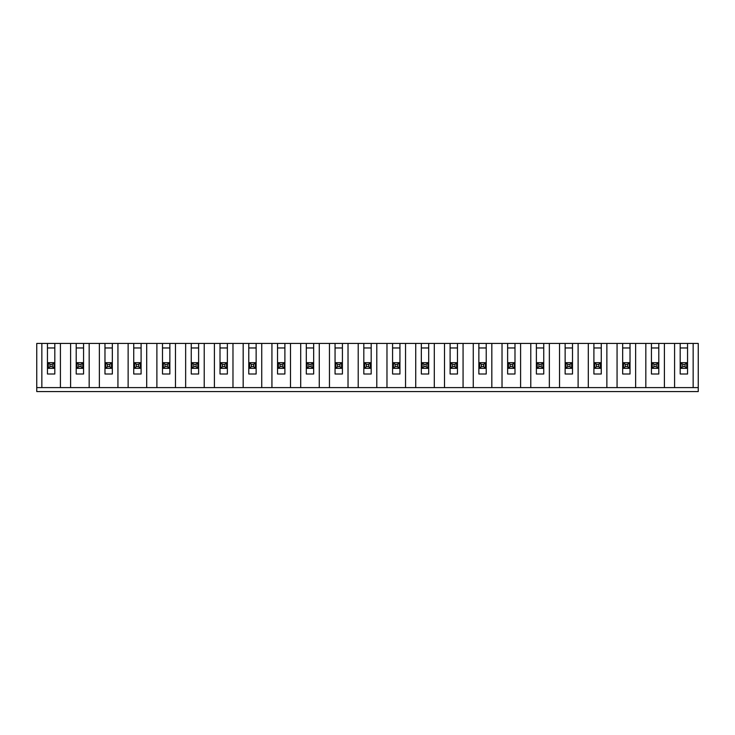 <?xml version="1.0" encoding="UTF-8"?>
<svg xmlns="http://www.w3.org/2000/svg" width="735" height="735" viewBox="0 0 735 735"><rect width="100%" height="100%" fill="white"/><g stroke="black" fill="none" stroke-linecap="round" stroke-linejoin="round"><path stroke-width="1.1" d="M510.173 366.655L512.433 366.655L512.433 364.385L510.173 364.385L510.173 366.655L508.473 368.345L508.473 362.686L514.133 362.686L512.433 364.385M510.173 364.385L508.473 362.686M512.433 366.655L514.133 368.345L508.473 368.345M514.133 362.686L514.133 368.345M507.628 347.967L514.987 347.967M507.628 343.438L507.628 374.014L514.987 374.014L514.987 343.438L502.023 343.438L502.023 387.602L36.75 387.602L36.75 343.438L54.813 343.438L54.813 374.014L47.453 374.014L47.453 343.438M36.75 387.602L36.75 391.562L698.25 391.562L698.25 387.602L502.023 387.602M520.591 387.602L520.591 343.438L514.987 343.438M520.591 343.438L543.744 343.438L543.744 374.014L536.385 374.014L536.385 343.438M549.348 387.602L549.348 343.438L543.744 343.438M549.348 343.438L572.51 343.438L572.51 374.014L565.141 374.014L565.141 343.438M578.114 387.602L578.114 343.438L572.51 343.438M578.114 343.438L601.267 343.438L601.267 374.014L593.908 374.014L593.908 343.438M606.871 387.602L606.871 343.438L601.267 343.438M606.871 343.438L630.024 343.438L630.024 374.014L622.664 374.014L622.664 343.438M635.637 387.602L635.637 343.438L630.024 343.438M635.637 343.438L658.79 343.438L658.79 374.014L651.43 374.014L651.43 343.438M664.394 387.602L664.394 343.438L658.79 343.438M664.394 343.438L687.547 343.438L687.547 374.014L680.187 374.014L680.187 343.438M693.151 387.602L693.151 343.438L687.547 343.438M693.151 343.438L698.25 343.438L698.25 387.602M60.417 387.602L60.417 343.438L54.813 343.438M60.417 343.438L83.569 343.438L83.569 374.014L76.21 374.014L76.21 343.438M89.174 387.602L89.174 343.438L83.569 343.438M89.174 343.438L112.336 343.438L112.336 374.014L104.976 374.014L104.976 343.438M117.94 387.602L117.94 343.438L112.336 343.438M117.94 343.438L141.092 343.438L141.092 374.014L133.733 374.014L133.733 343.438M146.697 387.602L146.697 343.438L141.092 343.438M146.697 343.438L169.858 343.438L169.858 374.014L162.49 374.014L162.49 343.438M175.463 387.602L175.463 343.438L169.858 343.438M175.463 343.438L198.615 343.438L198.615 374.014L191.256 374.014L191.256 343.438M204.22 387.602L204.22 343.438L198.615 343.438M204.22 343.438L227.372 343.438L227.372 374.014L220.013 374.014L220.013 343.438M232.977 387.602L232.977 343.438L227.372 343.438M232.977 343.438L256.138 343.438L256.138 374.014L248.779 374.014L248.779 343.438M261.743 387.602L261.743 343.438L256.138 343.438M261.743 343.438L284.895 343.438L284.895 374.014L277.536 374.014L277.536 343.438M290.5 387.602L290.5 343.438L284.895 343.438M290.5 343.438L313.661 343.438L313.661 374.014L306.302 374.014L306.302 343.438M319.266 387.602L319.266 343.438L313.661 343.438M319.266 343.438L342.418 343.438L342.418 374.014L335.059 374.014L335.059 343.438M348.022 387.602L348.022 343.438L342.418 343.438M348.022 343.438L371.184 343.438L371.184 374.014L363.816 374.014L363.816 343.438M376.789 387.602L376.789 343.438L371.184 343.438M376.789 343.438L399.941 343.438L399.941 374.014L392.582 374.014L392.582 343.438M405.545 387.602L405.545 343.438L399.941 343.438M405.545 343.438L428.698 343.438L428.698 374.014L421.339 374.014L421.339 343.438M434.302 387.602L434.302 343.438L428.698 343.438M434.302 343.438L457.464 343.438L457.464 374.014L450.105 374.014L450.105 343.438M463.068 387.602L463.068 343.438L457.464 343.438M463.068 343.438L486.221 343.438L486.221 374.014L478.862 374.014L478.862 343.438M491.825 387.602L491.825 343.438L486.221 343.438M491.825 343.438L502.023 343.438M483.676 364.385L481.407 364.385L481.407 366.655L483.676 366.655L483.676 364.385L485.376 362.686L485.376 368.345L479.716 368.345L479.716 362.686L485.376 362.686M335.904 362.686L341.573 362.686L341.573 368.345L335.904 368.345L335.904 362.686L337.604 364.385L337.604 366.655L339.873 366.655L339.873 364.385L337.604 364.385M454.919 364.385L452.65 364.385L452.65 366.655L454.919 366.655L454.919 364.385L456.61 362.686L456.61 368.345L450.95 368.345L450.95 362.686L456.61 362.686M426.153 364.385L423.893 364.385L423.893 366.655L426.153 366.655L426.153 364.385L427.853 362.686L427.853 368.345L422.193 368.345L422.193 362.686L427.853 362.686M386.977 387.602L386.977 343.438M370.33 362.686L370.33 368.345L364.67 368.345L364.67 362.686L370.33 362.686L368.63 364.385L366.37 364.385L366.37 366.655L368.63 366.655L370.33 368.345M307.147 368.345L307.147 362.686L312.807 362.686L312.807 368.345L307.147 368.345L308.847 366.655L311.107 366.655L311.107 364.385L308.847 364.385L307.147 362.686M450.105 347.967L457.464 347.967M478.862 347.967L486.221 347.967M255.284 368.345L249.624 368.345L249.624 362.686L255.284 362.686L255.284 368.345L253.593 366.655L253.593 364.385L251.324 364.385L251.324 366.655L253.593 366.655M224.827 366.655L226.527 368.345L220.868 368.345L220.868 362.686L226.527 362.686L224.827 364.385L222.567 364.385L222.567 366.655L224.827 366.655L224.827 364.385M140.247 368.345L134.578 368.345L136.278 366.655L138.548 366.655L140.247 368.345L140.247 362.686L138.548 364.385L136.278 364.385L136.278 366.655M138.548 366.655L138.548 364.385M134.578 368.345L134.578 362.686L140.247 362.686M136.278 364.385L134.578 362.686M128.129 387.602L128.129 343.438M167.304 364.385L165.044 364.385L163.345 362.686L169.004 362.686L167.304 364.385L167.304 366.655L169.004 368.345L163.345 368.345L165.044 366.655L167.304 366.655M169.004 362.686L169.004 368.345M196.07 364.385L193.801 364.385L193.801 366.655L196.07 366.655L196.07 364.385L197.77 362.686L197.77 368.345L192.101 368.345L193.801 366.655M165.044 364.385L165.044 366.655M220.868 368.345L222.567 366.655M222.567 364.385L220.868 362.686M249.624 368.345L251.324 366.655M48.299 368.345L48.299 362.686L53.958 362.686L53.958 368.345L48.299 368.345L49.998 366.655L52.258 366.655L52.258 364.385L49.998 364.385L49.998 366.655M196.07 366.655L197.77 368.345M193.801 364.385L192.101 362.686L197.77 362.686M82.724 362.686L82.724 368.345L77.065 368.345L77.065 362.686L82.724 362.686L81.025 364.385L78.755 364.385L78.755 366.655L81.025 366.655L81.025 364.385M111.481 362.686L111.481 368.345L105.822 368.345L107.521 366.655L109.781 366.655L109.781 364.385L107.521 364.385L105.822 362.686L111.481 362.686L109.781 364.385M214.409 387.602L214.409 343.438M271.932 387.602L271.932 343.438M162.49 347.967L169.858 347.967M133.733 347.967L141.092 347.967M191.256 347.967L198.615 347.967M278.39 362.686L284.05 362.686L282.35 364.385L280.081 364.385L278.39 362.686L278.39 368.345L280.081 366.655L282.35 366.655L282.35 364.385M282.35 366.655L284.05 368.345L278.39 368.345M392.582 347.967L399.941 347.967M363.816 347.967L371.184 347.967M47.453 347.967L54.813 347.967M76.21 347.967L83.569 347.967M163.345 368.345L163.345 362.686M415.734 387.602L415.734 343.438M444.5 387.602L444.5 343.438M109.781 366.655L111.481 368.345M81.025 366.655L82.724 368.345M280.081 364.385L280.081 366.655M284.05 362.686L284.05 368.345M450.95 368.345L452.65 366.655M452.65 364.385L450.95 362.686M454.919 366.655L456.61 368.345M329.455 387.602L329.455 343.438M52.258 366.655L53.958 368.345M53.958 362.686L52.258 364.385M393.427 368.345L393.427 362.686L399.096 362.686L399.096 368.345L393.427 368.345L395.127 366.655L397.396 366.655L397.396 364.385L395.127 364.385L393.427 362.686M479.716 368.345L481.407 366.655M483.676 366.655L485.376 368.345M364.67 368.345L366.37 366.655M366.37 364.385L364.67 362.686M397.396 366.655L399.096 368.345M399.096 362.686L397.396 364.385M422.193 368.345L423.893 366.655M426.153 366.655L427.853 368.345M277.536 347.967L284.895 347.967M248.779 347.967L256.138 347.967M473.257 387.602L473.257 343.438M368.63 366.655L368.63 364.385M104.976 347.967L112.336 347.967M300.698 387.602L300.698 343.438M255.284 362.686L253.593 364.385M395.127 364.385L395.127 366.655M99.363 387.602L99.363 343.438M41.849 387.602L41.849 343.438M251.324 364.385L249.624 362.686M335.059 347.967L342.418 347.967M192.101 368.345L192.101 362.686M243.175 387.602L243.175 343.438M306.302 347.967L313.661 347.967M339.873 366.655L341.573 368.345M341.573 362.686L339.873 364.385M70.606 387.602L70.606 343.438M49.998 364.385L48.299 362.686M105.822 368.345L105.822 362.686M107.521 364.385L107.521 366.655M226.527 362.686L226.527 368.345M77.065 368.345L78.755 366.655M78.755 364.385L77.065 362.686M185.652 387.602L185.652 343.438M481.407 364.385L479.716 362.686M358.211 387.602L358.211 343.438M421.339 347.967L428.698 347.967M312.807 362.686L311.107 364.385M308.847 364.385L308.847 366.655M311.107 366.655L312.807 368.345M156.886 387.602L156.886 343.438M335.904 368.345L337.604 366.655M220.013 347.967L227.372 347.967M423.893 364.385L422.193 362.686M542.899 368.345L537.23 368.345L538.93 366.655L541.199 366.655L542.899 368.345L542.899 362.686L541.199 364.385L538.93 364.385L538.93 366.655M530.78 387.602L530.78 343.438M541.199 366.655L541.199 364.385M536.385 347.967L543.744 347.967M538.93 364.385L537.23 362.686L542.899 362.686M537.23 368.345L537.23 362.686M571.655 368.345L565.996 368.345L567.696 366.655L569.956 366.655L571.655 368.345L571.655 362.686L569.956 364.385L567.696 364.385L567.696 366.655M559.537 387.602L559.537 343.438M569.956 366.655L569.956 364.385M565.141 347.967L572.51 347.967M567.696 364.385L565.996 362.686L571.655 362.686M565.996 368.345L565.996 362.686M600.421 368.345L594.753 368.345L596.452 366.655L598.722 366.655L600.421 368.345L600.421 362.686L598.722 364.385L596.452 364.385L596.452 366.655M588.303 387.602L588.303 343.438M598.722 366.655L598.722 364.385M593.908 347.967L601.267 347.967M596.452 364.385L594.753 362.686L600.421 362.686M594.753 368.345L594.753 362.686M657.935 362.686L657.935 368.345L652.276 368.345L652.276 362.686L657.935 362.686L656.245 364.385L653.975 364.385L653.975 366.655L656.245 366.655L656.245 364.385M681.042 362.686L686.701 362.686L686.701 368.345L681.042 368.345L681.042 362.686L682.741 364.385L682.741 366.655L685.002 366.655L685.002 364.385L682.741 364.385M629.178 362.686L629.178 368.345L623.519 368.345L623.519 362.686L629.178 362.686L627.479 364.385L625.219 364.385L623.519 362.686M680.187 347.967L687.547 347.967M623.519 368.345L625.219 366.655L627.479 366.655L627.479 364.385M627.479 366.655L629.178 368.345M645.826 387.602L645.826 343.438M681.042 368.345L682.741 366.655M617.06 387.602L617.06 343.438M625.219 364.385L625.219 366.655M622.664 347.967L630.024 347.967M686.701 362.686L685.002 364.385M652.276 368.345L653.975 366.655M653.975 364.385L652.276 362.686M685.002 366.655L686.701 368.345M651.43 347.967L658.79 347.967M674.583 387.602L674.583 343.438M656.245 366.655L657.935 368.345"/></g></svg>
